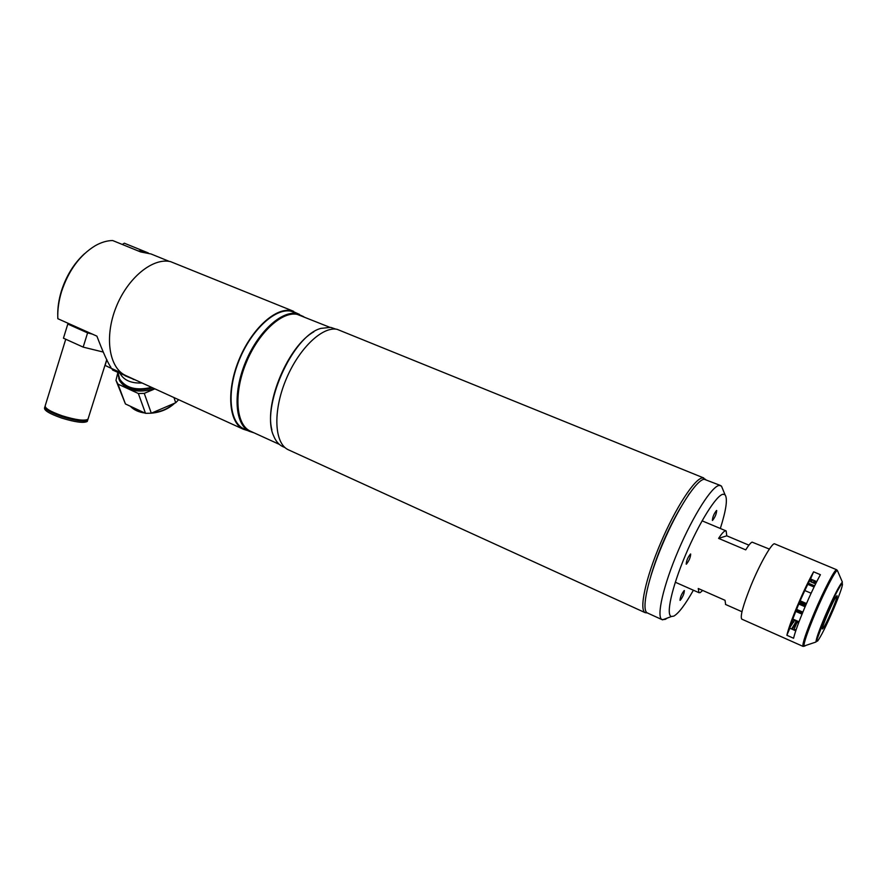 <?xml version="1.0" encoding="UTF-8"?>
<svg xmlns="http://www.w3.org/2000/svg" width="887" height="887" viewBox="0 0 887 887"><rect width="100%" height="100%" fill="white"/><g stroke="black" fill="none" stroke-linecap="round" stroke-linejoin="round"><path stroke-width="1.33" d="M148.34 252.972L124.313 243.204L122.295 244.457M169.273 261.399L151.012 253.97L140.7 251.952L112.66 240.532C107.005 240.599 101.173 242.339 95.164 245.754C79.786 255.201 68.565 270.502 61.525 291.668C58.697 301.026 57.467 310.04 57.821 318.699L96.894 336.14C103.158 352.538 107.837 362.949 110.93 367.373L109.755 367.639L105.087 365.411L106.872 359.756M57.766 316.759C57.478 308.543 58.664 300.017 61.347 291.18C66.237 275.868 73.965 263.361 84.531 253.693M118.769 378.583L119.8 381.044C126.741 390.879 138.339 393.44 154.582 388.717M152.597 387.807C136.908 391.821 125.799 389.094 119.268 379.625L117.594 372.352M117.982 372.529L119.634 379.059C125.832 388.151 136.476 390.912 151.555 387.342M117.605 373.538L115.975 380.346L125.433 403.951L117.982 384.115L138.35 393.506L145.501 413.331L125.433 403.951M115.975 380.346L117.982 384.115M173.974 397.576L175.693 402.753L151.311 413.198L144.259 393.362L154.892 388.861M175.693 402.753L178.642 399.704M138.35 393.506L144.259 393.362M145.501 413.331L151.311 413.198M134.536 379.569L112.727 370.134L112.217 368.77M112.727 370.134L111.718 368.537M142.042 382.996C131.209 383.461 123.892 380.301 120.078 373.494M124.956 375.711L136.143 380.301M133.083 378.904L133.305 379.525M65.749 339.233L45.281 405.514C44.383 408.064 50.082 411.501 62.367 415.848C75.938 419.994 84.476 421.125 87.957 419.252L88.234 418.398M45.98 407.887C47.588 410.437 53.043 413.298 62.334 416.502C74.43 420.227 82.424 421.392 86.327 419.983M44.76 407.188L44.594 407.71C43.707 410.271 49.395 413.73 61.68 418.065C75.251 422.201 83.777 423.332 87.27 421.436L87.547 420.571M45.015 406.346C44.162 408.907 49.86 412.355 62.112 416.679C75.683 420.826 84.21 421.957 87.702 420.072L87.979 419.241M103.014 351.995L83.167 347.116L63.443 338.191L67.8 324.065L87.591 332.902L83.167 347.116M68.787 323.6L67.8 324.065M87.591 332.902L92.315 334.1M335.896 329.144L330.685 327.358L320.928 328.378C292.267 335.729 260.357 408.175 273.606 435.805C275.657 440.939 278.573 444.465 282.365 446.405L283.419 446.882M329.576 327.214L297.167 314.364C281.689 311.115 257.995 333.135 245.854 363.548C233.547 393.917 236.042 424.385 250.045 431.015L251.132 431.503M303.786 316.714L296.879 313.61C281.257 310.317 257.33 332.525 245.067 363.226C232.649 393.872 235.177 424.629 249.314 431.315L254.037 432.834M299.34 314.275L290.925 311.193C275.203 307.856 251.221 329.964 239.002 360.599C226.606 391.189 229.256 421.924 243.493 428.665L244.601 429.164M313.876 331.805C288.685 345.486 264.426 402.166 271.877 429.818M703.768 477.971L337.005 329.288C321.926 326.272 298.154 349.301 285.525 380.723C272.741 412.1 274.504 443.223 288.087 449.665L289.14 450.141M705.542 479.401L702.604 477.882C694.92 478.226 675.694 507.53 660.682 542.899C645.581 578.269 638.95 609.602 645.126 612.651L647.344 612.939M680.662 507.464C667.989 529.084 658.065 551.869 650.892 575.807M689.576 493.327L688.146 495.412M720.333 528.486C726.242 509.781 727.806 498.549 725.045 494.78L723.105 494.236C716.508 494.946 699.1 522.687 685.451 555.151C671.725 587.604 665.682 615.323 671.426 616.509L673.854 616.088C678.699 613.294 685.207 604.679 693.39 590.221M667.279 618.073L665.294 619.348L661.957 619.603C656.236 616.753 663.243 585.719 678.3 550.505C693.29 515.292 712.084 485.943 719.313 485.411L721.464 486.076L722.85 489.447M720.41 485.466L704.234 479.268C696.661 479.656 677.635 508.728 662.744 543.786C647.787 578.834 641.157 609.879 647.233 612.884L647.71 613.094M716.552 510.468C714.002 513.651 712.616 516.966 712.383 520.414L712.527 520.425C715.066 517.232 716.452 513.917 716.685 510.491L716.552 510.468M690.496 554.009C687.824 557.346 686.394 560.728 686.205 564.154L686.405 564.154C689.066 560.806 690.496 557.424 690.685 554.02L690.496 554.009M684.165 590.576C681.604 593.869 680.229 597.117 680.007 600.322L680.229 600.311C682.779 597.006 684.165 593.758 684.376 590.565L684.165 590.576M794.386 620.523L790.14 627.153M800.163 600.821L806.483 603.548M792.59 619.736L798.755 622.441M799.486 602.384L805.806 605.111M798.788 604.036L805.097 606.763M799.287 602.85L805.596 605.577M795.75 611.409L802.014 614.137M799.01 621.765L792.834 619.059M807.802 584.356L814.066 587.017M804.808 590.542L811.117 593.237M800.107 600.942L806.427 603.67M805.917 604.845L799.597 602.118M814.632 585.841L808.39 583.191M815.596 583.89L810.651 581.783L811.749 579.488M812.414 579.765L811.627 582.205M796.127 610.456L802.402 613.183M793.798 622.175L792.069 621.199M796.016 610.744L802.291 613.471M814.798 583.546L815.696 581.162M741.931 619.193L741.743 619.115C740.035 616.365 743.106 605.189 750.967 585.575C760.314 562.746 772.588 541.536 774.85 543.942L836.607 569.731M813.59 571.816C808.578 580.83 803.201 592.128 797.435 605.721C791.825 619.17 788.299 629.027 786.869 635.28L793.577 638.252C795.074 632.021 798.644 622.164 804.276 608.682C810.064 595.066 815.441 583.735 820.408 574.687L813.59 571.816L810.563 578.989L816.75 581.606M832.028 610.289C827.006 621.809 823.801 628.051 822.415 628.994C822.149 627.941 823.823 623.106 827.427 614.491C832.505 602.85 835.731 596.585 837.073 595.72C837.317 596.84 835.643 601.708 832.028 610.289M795.75 630.823L789.84 628.218C792.479 618.095 803.09 592.849 810.563 578.989M786.869 635.28L789.84 628.218M797.579 622.63L797.868 622.053M815.086 580.907L814.233 583.302M797.291 621.798L796.992 622.364L798.533 623.04M796.016 630.047L794.109 629.205L796.992 622.364M814.044 580.464L813.224 582.881M796.271 621.355L791.592 628.983M814.432 580.63L813.579 583.025M796.637 621.51L792.257 629.282M769.373 549.075L752.098 542.134C750.712 542.689 748.584 545.272 745.734 549.873L718.592 538.387C721.53 533.863 723.748 531.357 725.278 530.87L726.154 530.925L726.775 535.826L748.927 545.161M725.633 604.502L725.034 600.311L698.246 588.491L698.945 592.682L700.165 592.627L702.692 590.443M718.592 538.387L726.775 535.826M293.597 311.304L170.57 261.643C152.83 257.374 127.606 277.819 115.997 307.445C104.211 336.993 109.101 367.717 125.377 375.378L126.63 375.955M298.099 313.776L291.113 310.638C275.258 307.257 251.043 329.554 238.703 360.488C226.196 391.355 228.857 422.389 243.226 429.186L248.005 430.716M174.617 403.208C168.342 409.007 160.636 412.311 151.5 413.109M144.57 412.898L136.997 410.736M130.422 406.279C133.737 409.694 138.305 411.823 144.126 412.688M152.12 412.843C160.758 411.912 168.109 408.763 174.196 403.385M143.339 252.03L138.261 250.954M803.178 646.423L803.001 646.368C802.203 643.984 805.939 632.863 814.199 612.984C823.956 589.8 835.51 567.78 836.74 569.776L837.727 571.317M805.174 645.858L804.01 646.268C803.622 643.208 807.37 632.231 815.231 613.361C824.588 591.13 835.72 569.709 837.383 570.496L842.395 582.149L836.142 593.325L825.631 616.121C833.525 598.004 839.002 587.094 842.096 583.38C843.526 583.469 840.732 591.939 833.691 608.781C826.24 625.967 820.852 636.744 817.526 641.124C815.674 641.955 818.379 633.617 825.642 616.11L816.04 642C815.874 639.527 818.901 630.879 825.11 616.055C833.924 595.82 839.69 584.522 842.395 582.149M109.755 367.639L121.73 373.105M174.794 403.13C168.43 409.029 160.614 412.377 151.355 413.176M144.792 412.998C138.616 412.167 133.793 409.916 130.322 406.235M87.957 419.252L106.773 359.568M87.27 421.436L87.702 420.072M140.889 251.032L138.084 250.888M243.493 428.665L249.314 431.315M250.045 431.015L279.35 444.376M282.365 446.405L285.082 447.636M288.087 449.665L645.126 612.651M725.045 494.78L721.464 486.076M647.233 612.884L661.957 619.603M671.426 616.509L662.556 619.847M802.846 612.108L796.57 609.369M816.04 642L803.001 646.368L741.743 619.115M702.083 520.824L725.932 530.836M675.306 582.227L698.945 592.682M725.466 604.424L741.976 611.731M125.377 375.378L243.226 429.186"/></g></svg>
